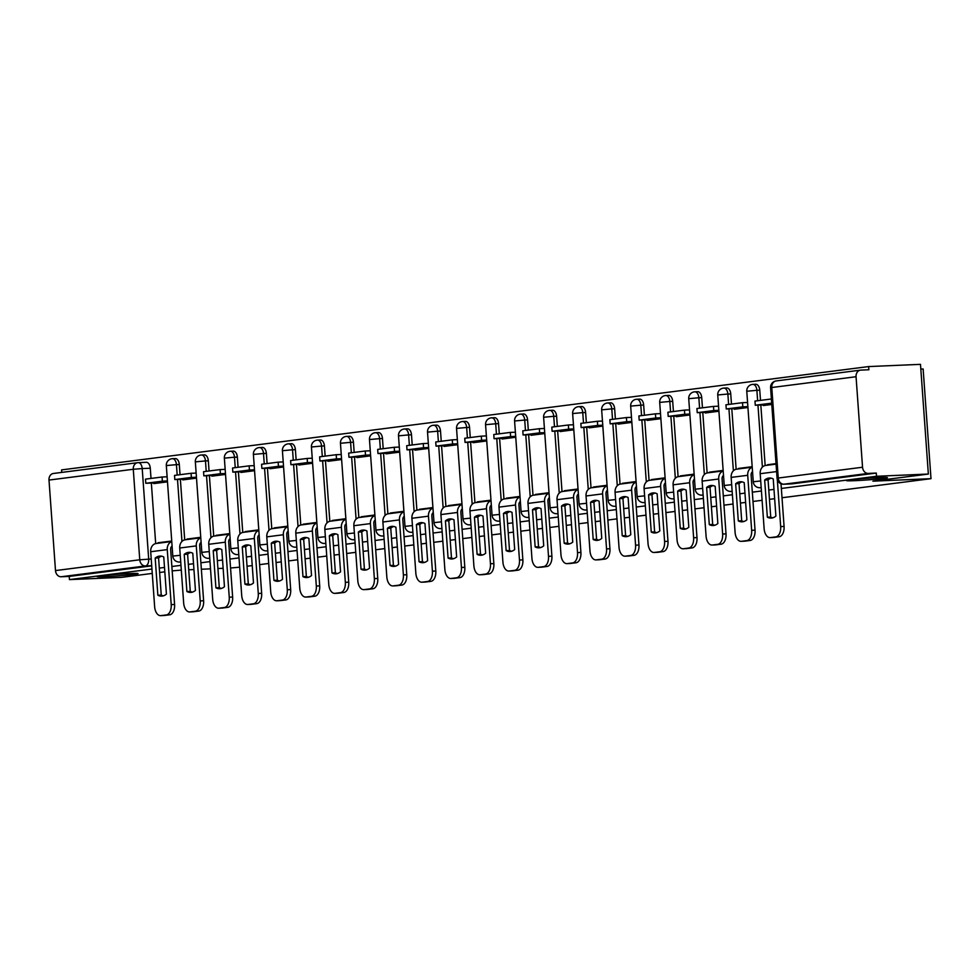 <?xml version="1.0" encoding="UTF-8"?>
<svg xmlns="http://www.w3.org/2000/svg" width="980" height="980" viewBox="0 0 980 980"><rect width="100%" height="100%" fill="white"/><g stroke="black" fill="none" stroke-linecap="round" stroke-linejoin="round"><path stroke-width="1.47" d="M855.05 480.666A20.543 0.821 -4.1 0 1 846.475 480.604A20.543 0.821 -4.1 0 1 857.549 479.073A20.543 0.821 -4.1 0 1 878.864 477.615A20.543 0.821 -4.1 0 1 887.439 477.677A20.543 0.821 -4.1 0 1 876.353 479.196A20.543 0.821 -4.1 0 1 855.05 480.666M105.669 576.62A20.543 0.821 -4.1 0 1 97.081 576.559A20.543 0.821 -4.1 0 1 108.168 575.027A20.543 0.821 -4.1 0 1 129.483 573.57A20.543 0.821 -4.1 0 1 138.058 573.619A20.543 0.821 -4.1 0 1 126.971 575.15A20.543 0.821 -4.1 0 1 105.669 576.62M781.342 488.457L876.512 476.268L928.354 474.051L920.49 364.352L868.648 366.569L61.593 469.898L61.777 472.409M920.833 369.068L923.136 368.97L931 478.669L782.016 497.742M152.255 573.423L121.3 577.392L69.458 579.609L151.949 569.049M159.311 568.106L164.505 567.445M171.868 566.501L180.969 565.338M188.332 564.394L193.525 563.721M200.888 562.777L209.989 561.614M217.352 560.67L222.546 560.009M229.908 559.066L239.01 557.902M246.384 556.959L251.566 556.297M258.94 555.354L268.03 554.178M275.404 553.235L280.599 552.573M287.961 551.63L297.062 550.466M304.425 549.523L309.619 548.861M316.981 547.918L326.083 546.754M333.445 545.811L338.639 545.137M346.001 544.194L355.103 543.03M362.465 542.087L367.659 541.426M375.022 540.482L384.123 539.318M391.498 538.375L396.68 537.714M404.054 536.771L413.144 535.607M420.518 534.663L425.712 533.99M433.074 533.047L442.176 531.883M449.538 530.94L454.732 530.278M462.095 529.335L471.196 528.171M478.559 527.228L483.752 526.566M491.115 525.623L500.216 524.459M507.579 523.516L512.773 522.842M520.147 521.899L529.237 520.735M536.611 519.792L541.793 519.13M549.168 518.187L558.269 517.024M565.632 516.08L570.826 515.419M578.188 514.476L587.29 513.299M594.652 512.356L599.846 511.695M607.208 510.752L616.31 509.588M623.672 508.645L628.866 507.983M636.228 507.04L645.33 505.876M652.692 504.933L657.886 504.259M665.261 503.328L674.35 502.152M681.725 501.209L686.907 500.547M694.281 499.604L703.383 498.44M710.745 497.497L715.939 496.836M723.301 495.892L732.403 494.729M739.765 493.785L744.959 493.112M752.322 492.168L761.423 491.005M768.786 490.061L773.98 489.4M181.312 570.103L172.186 570.875M164.811 571.818L159.63 572.479M188.724 569.784L193.942 569.564M201.353 569.245L210.504 568.853M217.915 568.535L223.146 568.314M230.557 567.996L239.684 567.187M774.641 498.685L769.459 499.359M762.085 500.302L752.995 501.466M745.621 502.409L740.427 503.071M733.064 504.014L723.963 505.178M716.601 506.121L711.407 506.783M704.044 507.726L694.942 508.902M687.58 509.845L682.386 510.507M675.024 511.45L665.922 512.614M658.56 513.557L653.366 514.218M645.992 515.162L636.902 516.325M629.528 517.269L624.346 517.93M616.971 518.873L607.87 520.049M600.507 520.993L595.313 521.654M587.951 522.597L578.849 523.761M571.487 524.704L566.293 525.366M558.931 526.309L549.829 527.473M542.467 528.416L537.273 529.09M529.911 530.033L520.809 531.197M513.447 532.14L508.252 532.802M500.878 533.745L491.788 534.909M484.414 535.852L479.232 536.513M471.858 537.457L462.756 538.62M455.394 539.563L450.2 540.237M442.838 541.181L433.736 542.344M426.374 543.288L421.18 543.949M413.817 544.892L404.716 546.056M397.353 546.999L392.159 547.661M384.797 548.604L375.695 549.768M368.333 550.711L363.139 551.385M355.765 552.328L346.675 553.492M339.301 554.435L334.119 555.096M326.744 556.04L317.643 557.204M310.28 558.147L305.086 558.808M297.724 559.752L288.622 560.928M281.26 561.871L276.066 562.532M268.704 563.476L259.602 564.639M252.24 565.582L247.046 566.244M928.354 474.051L872.911 481.156L931 478.669M868.648 366.569L868.88 369.766L860.808 370.109A6.419 5.206 82.7 0 0 860.452 370.146A6.419 5.206 82.7 0 0 856.055 376.724L862.547 467.24A6.419 5.206 82.7 0 0 868.207 473.413L783.939 484.206A6.419 3.749 87.6 0 1 783.755 484.23A6.419 3.749 87.6 0 1 783.179 484.169M876.512 476.268L876.292 473.071L868.207 473.413M138.401 462.646L146.106 462.315A6.419 3.749 87.6 0 1 146.29 462.291A6.419 3.749 87.6 0 1 150.283 468.232L151.018 478.424M151.349 483.054L155.685 543.594M69.458 579.609L69.237 576.412L61.152 576.755A6.419 5.206 -97.3 0 1 55.492 570.581L49 480.065A6.419 5.206 -97.3 0 1 53.398 473.475A6.419 5.206 -97.3 0 1 53.753 473.45M182.807 479.232L182.844 479.882L196.502 478.13M200.753 537.297L187.094 539.049L192.876 538.804M211.827 475.508L211.876 476.158L225.535 474.418M229.773 533.586L216.114 535.337L221.897 535.08M240.847 471.797L240.896 472.446L254.555 470.694M258.793 529.862L245.135 531.613L250.917 531.368M269.868 468.085L269.917 468.734L283.575 466.982M287.814 526.15L274.155 527.902L279.937 527.657M298.888 464.361L298.937 465.01L312.596 463.258M316.834 522.438L303.175 524.19L308.957 523.933M327.92 460.649L327.957 461.298L341.616 459.547M345.866 518.714L332.208 520.466L337.99 520.221M356.941 456.937L356.99 457.587L370.648 455.835M374.887 515.002L361.228 516.754L367.01 516.509M385.961 453.213L386.01 453.863L399.668 452.111M403.907 511.291L390.248 513.03L396.03 512.785M414.981 449.502L415.03 450.151L428.689 448.399M432.927 507.567L419.269 509.318L425.051 509.073M444.001 445.79L444.05 446.427L457.709 444.687M461.948 503.855L448.289 505.607L454.071 505.362M473.034 442.066L473.071 442.715L486.729 440.963M490.98 500.143L477.321 501.883L483.103 501.638M502.054 438.354L502.103 439.003L515.762 437.252M520 496.419L506.341 498.171L512.124 497.926M531.074 434.642L531.123 435.279L544.782 433.54M549.021 492.707L535.362 494.459L541.144 494.202M560.095 430.918L560.144 431.568L573.802 429.816M578.041 488.983L564.382 490.735L570.164 490.49M589.115 427.207L589.164 427.856L602.823 426.104M607.061 485.272L593.402 487.023L599.184 486.778M618.147 423.483L618.184 424.132L631.843 422.392M636.094 481.56L622.435 483.312L628.217 483.054M647.168 419.771L647.217 420.42L660.875 418.668M665.114 477.836L651.455 479.588L657.237 479.343M676.188 416.059L676.237 416.708L689.895 414.957M694.134 474.124L680.475 475.876L686.257 475.631M705.208 412.335L705.257 412.984L718.916 411.233M723.154 470.412L709.495 472.152L715.278 471.907M734.228 408.623L734.277 409.273L747.936 407.521M752.175 466.688L738.516 468.44L744.31 468.195M763.261 404.912L763.298 405.549L771.787 404.471M776.025 463.638L767.548 464.728L773.33 464.483M759.757 390.187L756.891 390.31A6.419 3.749 87.6 0 0 752.897 384.38L755.764 384.258A6.419 3.749 -92.4 0 1 759.757 390.187L760.492 400.379M760.823 405.01L765.16 465.549M730.737 393.911L727.87 394.034A6.419 3.749 87.6 0 0 723.877 388.092L726.744 387.97A6.419 3.749 -92.4 0 1 730.737 393.911L731.472 404.103M731.803 408.721L736.139 469.261M701.717 397.623L698.85 397.745A6.419 3.749 87.6 0 0 694.857 391.816L697.723 391.694A6.419 3.749 -92.4 0 1 701.717 397.623L702.452 407.815M702.783 412.445L707.119 472.985M672.697 401.335L669.83 401.457A6.419 3.749 87.6 0 0 665.837 395.528L668.703 395.406A6.419 3.749 -92.4 0 1 672.697 401.335L673.419 411.539M673.75 416.157L678.099 476.697M643.664 405.059L640.81 405.181A6.419 3.749 87.6 0 0 636.804 399.24L639.67 399.117A6.419 3.749 -92.4 0 1 643.664 405.059L644.399 415.251M644.73 419.881L649.066 480.408M614.644 408.77L611.777 408.893A6.419 3.749 87.6 0 0 607.784 402.964L610.65 402.841A6.419 3.749 -92.4 0 1 614.644 408.77L615.379 418.962M615.71 423.593L620.046 484.132M585.624 412.494L582.757 412.617A6.419 3.749 87.6 0 0 578.764 406.676L581.63 406.553A6.419 3.749 -92.4 0 1 585.624 412.494L586.359 422.686M586.689 427.305L591.026 487.844M556.603 416.206L553.737 416.329A6.419 3.749 87.6 0 0 549.743 410.387L552.61 410.265A6.419 3.749 -92.4 0 1 556.603 416.206L557.338 426.398M557.669 431.029L562.005 491.568M527.583 419.918L524.716 420.04A6.419 3.749 87.6 0 0 520.723 414.111L523.59 413.989A6.419 3.749 -92.4 0 1 527.583 419.918L528.306 430.11M528.637 434.74L532.985 495.28M498.551 423.642L495.696 423.764A6.419 3.749 87.6 0 0 491.691 417.823L494.557 417.701A6.419 3.749 -92.4 0 1 498.551 423.642L499.286 433.834M499.616 438.452L503.953 498.992M469.53 427.354L466.664 427.476A6.419 3.749 87.6 0 0 462.67 421.535L465.537 421.412A6.419 3.749 -92.4 0 1 469.53 427.354L470.265 437.546M470.596 442.176L474.933 502.716M440.51 431.065L437.644 431.188A6.419 3.749 87.6 0 0 433.65 425.259L436.517 425.136A6.419 3.749 -92.4 0 1 440.51 431.065L441.245 441.257M441.576 445.888L445.912 506.427M411.49 434.789L408.623 434.912A6.419 3.749 87.6 0 0 404.63 428.971L407.496 428.848A6.419 3.749 -92.4 0 1 411.49 434.789L412.213 444.981M412.555 449.6L416.892 510.139M382.47 438.501L379.603 438.624A6.419 3.749 87.6 0 0 375.61 432.695L378.476 432.572A6.419 3.749 -92.4 0 1 382.47 438.501L383.192 448.693M383.523 453.324L387.872 513.863M353.437 442.213L350.583 442.335A6.419 3.749 87.6 0 0 346.577 436.406L349.444 436.284A6.419 3.749 -92.4 0 1 353.437 442.213L354.172 452.405M354.503 457.035L358.839 517.575M324.417 445.937L321.55 446.059A6.419 3.749 87.6 0 0 317.557 440.118L320.423 439.996A6.419 3.749 -92.4 0 1 324.417 445.937L325.152 456.129M325.483 460.759L329.819 521.287M295.397 449.649L292.53 449.771A6.419 3.749 87.6 0 0 288.536 443.842L291.403 443.72A6.419 3.749 -92.4 0 1 295.397 449.649L296.132 459.841M296.462 464.471L300.799 525.01M266.376 453.373L263.51 453.495A6.419 3.749 87.6 0 0 259.516 447.554L262.383 447.431A6.419 3.749 -92.4 0 1 266.376 453.373L267.099 463.565M267.442 468.183L271.779 528.722M237.356 457.084L234.489 457.207A6.419 3.749 87.6 0 0 230.496 451.266L233.363 451.143A6.419 3.749 -92.4 0 1 237.356 457.084L238.079 467.276M238.41 471.907L242.758 532.434M208.324 460.796L205.469 460.918A6.419 3.749 87.6 0 0 201.464 454.99L204.33 454.867A6.419 3.749 -92.4 0 1 208.324 460.796L209.059 470.988M209.389 475.619L213.726 536.158M179.303 464.52L176.437 464.643A6.419 3.749 87.6 0 0 172.443 458.701L175.31 458.579A6.419 3.749 -92.4 0 1 179.303 464.52L180.038 474.712M180.369 479.33L184.706 539.87M153.774 482.944L153.823 483.593L167.482 481.841M171.721 541.021L158.062 542.761L163.844 542.516M876.292 473.071L792.012 483.863A6.419 3.749 87.6 0 1 791.828 483.875A6.419 3.749 87.6 0 1 791.644 483.875M69.237 576.412L151.716 565.852M161.651 556.199A19.894 11.601 -92.4 0 0 158.576 557.926L155.195 558.073L157.854 595.227A19.894 11.601 87.6 0 0 161.663 596.134A19.894 11.601 87.6 0 0 166.416 594.125L163.758 556.983A19.894 11.601 -92.4 0 0 159.948 556.064A19.894 11.601 -92.4 0 0 159.373 556.113A19.894 11.601 -92.4 0 0 155.195 558.073M162.055 477.015L145.493 479.134L145.799 483.287L162.349 481.168L162.055 477.015L167.127 476.795M167.421 480.947L162.349 481.168M161.443 482.613L145.799 483.287M172.088 545.995A3.847 3.124 82.7 0 0 170.643 549.474L174.587 604.476A9.629 5.611 87.6 0 1 169.699 614.791L166.306 614.938A9.629 5.611 -92.4 0 0 171.206 604.623L167.262 549.609A8.024 6.505 -97.3 0 1 171.77 541.597M166.306 614.938L160.916 615.624A9.629 5.611 -92.4 0 1 160.634 615.648A9.629 5.611 -92.4 0 1 154.644 606.743L150.7 551.728A8.024 6.505 -97.3 0 1 156.2 543.496A8.024 6.505 -97.3 0 1 156.641 543.459M169.699 614.791L164.297 615.477A9.629 5.611 87.6 0 1 164.028 615.501A9.629 5.611 87.6 0 1 163.746 615.501M158.576 557.926L161.247 595.081L157.854 595.227M163.354 595.852A19.894 11.601 87.6 0 1 161.247 595.081M190.671 552.487A19.894 11.601 -92.4 0 0 187.609 554.215L184.216 554.362L186.886 591.504A19.894 11.601 87.6 0 0 190.684 592.422A19.894 11.601 87.6 0 0 195.436 590.413L192.778 553.259A19.894 11.601 -92.4 0 0 188.969 552.34A19.894 11.601 -92.4 0 0 188.393 552.389A19.894 11.601 -92.4 0 0 184.216 554.362M191.076 473.291L174.526 475.41L174.82 479.575L191.382 477.456L191.076 473.291L196.147 473.083M196.441 477.236L191.382 477.456M190.463 478.902L174.82 479.575M201.108 542.283A3.847 3.124 82.7 0 0 199.675 545.75L203.62 600.765A9.629 5.611 87.6 0 1 198.72 611.079L195.339 611.214A9.629 5.611 -92.4 0 0 200.226 600.912L196.282 545.897A8.024 6.505 -97.3 0 1 200.79 537.885M195.339 611.214L189.936 611.912A9.629 5.611 -92.4 0 1 189.667 611.937A9.629 5.611 -92.4 0 1 183.664 603.031L179.732 548.016A8.024 6.505 -97.3 0 1 185.22 539.784A8.024 6.505 -97.3 0 1 185.661 539.747M198.72 611.079L193.329 611.765A9.629 5.611 87.6 0 1 193.048 611.79A9.629 5.611 87.6 0 1 192.766 611.79M187.609 554.215L190.267 591.369L186.886 591.504M192.374 592.141A19.894 11.601 87.6 0 1 190.267 591.369M219.692 548.776A19.894 11.601 -92.4 0 0 216.629 550.49L213.236 550.638L215.906 587.792A19.894 11.601 87.6 0 0 219.716 588.711A19.894 11.601 87.6 0 0 224.457 586.702L221.799 549.547A19.894 11.601 -92.4 0 0 217.989 548.629A19.894 11.601 -92.4 0 0 217.413 548.678A19.894 11.601 -92.4 0 0 213.236 550.638M220.108 469.579L203.546 471.699L203.84 475.851L220.402 473.732L220.108 469.579L225.167 469.359M225.461 473.524L220.402 473.732M219.483 475.19L203.84 475.851M230.129 538.559A3.847 3.124 82.7 0 0 228.695 542.038L232.64 597.053A9.629 5.611 87.6 0 1 227.74 607.355L224.359 607.502A9.629 5.611 -92.4 0 0 229.246 597.2L225.302 542.185A8.024 6.505 -97.3 0 1 229.81 534.173M224.359 607.502L218.957 608.2A9.629 5.611 -92.4 0 1 218.687 608.213A9.629 5.611 -92.4 0 1 212.697 599.319L208.752 544.304A8.024 6.505 -97.3 0 1 214.24 536.06A8.024 6.505 -97.3 0 1 214.694 536.023M227.74 607.355L222.35 608.053A9.629 5.611 87.6 0 1 222.068 608.078A9.629 5.611 87.6 0 1 221.799 608.078M216.629 550.49L219.287 587.645L215.906 587.792M221.394 588.417A19.894 11.601 87.6 0 1 219.287 587.645M248.712 545.052A19.894 11.601 -92.4 0 0 245.649 546.779L242.268 546.926L244.927 584.08A19.894 11.601 87.6 0 0 248.736 584.987A19.894 11.601 87.6 0 0 253.489 582.977L250.819 545.823A19.894 11.601 -92.4 0 0 247.009 544.917A19.894 11.601 -92.4 0 0 246.446 544.966A19.894 11.601 -92.4 0 0 242.268 546.926M249.128 465.855L232.566 467.987L232.86 472.14L249.422 470.02L249.128 465.855L254.188 465.647M254.494 469.8L249.422 470.02M248.516 471.466L232.86 472.14M259.149 534.847A3.847 3.124 82.7 0 0 257.716 538.314L261.66 593.329A9.629 5.611 87.6 0 1 256.76 603.643L253.379 603.79A9.629 5.611 -92.4 0 0 258.279 593.476L254.335 538.461A8.024 6.505 -97.3 0 1 258.83 530.45M253.379 603.79L247.989 604.476A9.629 5.611 -92.4 0 1 247.707 604.501A9.629 5.611 -92.4 0 1 241.717 595.595L237.773 540.58A8.024 6.505 -97.3 0 1 243.261 532.348A8.024 6.505 -97.3 0 1 243.714 532.312M256.76 603.643L251.37 604.329A9.629 5.611 87.6 0 1 251.088 604.354A9.629 5.611 87.6 0 1 250.819 604.354M245.649 546.779L248.308 583.933L244.927 584.08M250.415 584.705A19.894 11.601 87.6 0 1 248.308 583.933M277.732 541.34A19.894 11.601 -92.4 0 0 274.67 543.067L271.289 543.214L273.947 580.356A19.894 11.601 87.6 0 0 277.757 581.275A19.894 11.601 87.6 0 0 282.51 579.266L279.839 542.112A19.894 11.601 -92.4 0 0 276.029 541.193A19.894 11.601 -92.4 0 0 275.466 541.242A19.894 11.601 -92.4 0 0 271.289 543.214M278.149 462.144L261.587 464.263L261.893 468.428L278.443 466.309L278.149 462.144L283.208 461.923M283.514 466.088L278.443 466.309M277.536 467.754L261.893 468.428M288.169 531.135A3.847 3.124 82.7 0 0 286.736 534.602L290.68 589.617A9.629 5.611 87.6 0 1 285.793 599.932L282.399 600.066A9.629 5.611 -92.4 0 0 287.299 589.764L283.355 534.749A8.024 6.505 -97.3 0 1 287.863 526.738M282.399 600.066L277.009 600.765A9.629 5.611 -92.4 0 1 276.728 600.789A9.629 5.611 -92.4 0 1 270.737 591.883L266.793 536.869A8.024 6.505 -97.3 0 1 272.293 528.637A8.024 6.505 -97.3 0 1 272.734 528.6M285.793 599.932L280.39 600.618A9.629 5.611 87.6 0 1 280.121 600.642A9.629 5.611 87.6 0 1 279.839 600.642M274.67 543.067L277.34 580.209L273.947 580.356M279.447 580.993A19.894 11.601 87.6 0 1 277.34 580.209M306.764 537.628A19.894 11.601 -92.4 0 0 303.69 539.343L300.309 539.49L302.967 576.644A19.894 11.601 87.6 0 0 306.777 577.563A19.894 11.601 87.6 0 0 311.53 575.542L308.872 538.4A19.894 11.601 -92.4 0 0 305.062 537.481A19.894 11.601 -92.4 0 0 304.486 537.53A19.894 11.601 -92.4 0 0 300.309 539.49M307.169 458.432L290.619 460.551L290.913 464.704L307.475 462.585L307.169 458.432L312.24 458.211M312.534 462.364L307.475 462.585M306.556 464.042L290.913 464.704M317.202 527.412A3.847 3.124 82.7 0 0 315.756 530.891L319.701 585.905A9.629 5.611 87.6 0 1 314.813 596.207L311.42 596.355A9.629 5.611 -92.4 0 0 316.32 586.04L312.375 531.038A8.024 6.505 -97.3 0 1 316.883 523.026M311.42 596.355L306.03 597.041A9.629 5.611 -92.4 0 1 305.748 597.065A9.629 5.611 -92.4 0 1 299.757 588.172L295.813 533.157A8.024 6.505 -97.3 0 1 301.313 524.913A8.024 6.505 -97.3 0 1 301.754 524.876M314.813 596.207L309.411 596.906A9.629 5.611 87.6 0 1 309.141 596.93A9.629 5.611 87.6 0 1 308.859 596.93M303.69 539.343L306.36 576.497L302.967 576.644M308.467 577.269A19.894 11.601 87.6 0 1 306.36 576.497M335.785 533.904A19.894 11.601 -92.4 0 0 332.722 535.631L329.329 535.778L332 572.933A19.894 11.601 87.6 0 0 335.797 573.839A19.894 11.601 87.6 0 0 340.55 571.83L337.892 534.676A19.894 11.601 -92.4 0 0 334.082 533.769A19.894 11.601 -92.4 0 0 333.506 533.818A19.894 11.601 -92.4 0 0 329.329 535.778M336.189 454.708L319.639 456.827L319.933 460.992L336.495 458.873L336.189 454.708L341.26 454.5M341.555 458.652L336.495 458.873M335.577 460.318L319.933 460.992M346.222 523.7A3.847 3.124 82.7 0 0 344.788 527.167L348.733 582.181A9.629 5.611 87.6 0 1 343.833 592.496L340.452 592.643A9.629 5.611 -92.4 0 0 345.34 582.328L341.395 527.313A8.024 6.505 -97.3 0 1 345.903 519.302M340.452 592.643L335.05 593.329A9.629 5.611 -92.4 0 1 334.78 593.353A9.629 5.611 -92.4 0 1 328.778 584.448L324.846 529.433A8.024 6.505 -97.3 0 1 330.334 521.201A8.024 6.505 -97.3 0 1 330.774 521.164M343.833 592.496L338.443 593.182A9.629 5.611 87.6 0 1 338.161 593.206A9.629 5.611 87.6 0 1 337.88 593.206M332.722 535.631L335.38 572.786L332 572.933M337.488 573.557A19.894 11.601 87.6 0 1 335.38 572.786M364.805 530.192A19.894 11.601 -92.4 0 0 361.743 531.92L358.349 532.067L361.02 569.209A19.894 11.601 87.6 0 0 364.829 570.127A19.894 11.601 87.6 0 0 369.57 568.118L366.912 530.964A19.894 11.601 -92.4 0 0 363.102 530.045A19.894 11.601 -92.4 0 0 362.526 530.094A19.894 11.601 -92.4 0 0 358.349 532.067M365.221 450.996L348.66 453.115L348.954 457.28L365.516 455.149L365.221 450.996L370.281 450.776M370.575 454.941L365.516 455.149M364.597 456.607L348.954 457.28M375.242 519.976A3.847 3.124 82.7 0 0 373.809 523.455L377.753 578.47A9.629 5.611 87.6 0 1 372.853 588.784L369.472 588.919A9.629 5.611 -92.4 0 0 374.36 578.616L370.416 523.602A8.024 6.505 -97.3 0 1 374.924 515.59M369.472 588.919L364.07 589.617A9.629 5.611 -92.4 0 1 363.801 589.642A9.629 5.611 -92.4 0 1 357.81 580.736L353.866 525.721A8.024 6.505 -97.3 0 1 359.354 517.489A8.024 6.505 -97.3 0 1 359.807 517.44M372.853 588.784L367.463 589.47A9.629 5.611 87.6 0 1 367.182 589.495A9.629 5.611 87.6 0 1 366.912 589.495M361.743 531.92L364.401 569.062L361.02 569.209M366.508 569.846A19.894 11.601 87.6 0 1 364.401 569.062M393.825 526.468A19.894 11.601 -92.4 0 0 390.763 528.196L387.382 528.343L390.04 565.497A19.894 11.601 87.6 0 0 393.85 566.416A19.894 11.601 87.6 0 0 398.603 564.394L395.932 527.252A19.894 11.601 -92.4 0 0 392.123 526.334A19.894 11.601 -92.4 0 0 391.559 526.383A19.894 11.601 -92.4 0 0 387.382 528.343M394.242 447.284L377.68 449.404L377.974 453.556L394.536 451.437L394.242 447.284L399.301 447.064M399.607 451.216L394.536 451.437M393.629 452.895L377.974 453.556M404.262 516.264A3.847 3.124 82.7 0 0 402.829 519.743L406.774 574.758A9.629 5.611 87.6 0 1 401.874 585.06L398.493 585.207A9.629 5.611 -92.4 0 0 403.393 574.893L399.448 519.89A8.024 6.505 -97.3 0 1 403.944 511.866M398.493 585.207L393.103 585.893A9.629 5.611 -92.4 0 1 392.821 585.918A9.629 5.611 -92.4 0 1 386.83 577.012L382.886 522.009A8.024 6.505 -97.3 0 1 388.374 513.765A8.024 6.505 -97.3 0 1 388.827 513.728M401.874 585.06L396.484 585.758A9.629 5.611 87.6 0 1 396.202 585.771A9.629 5.611 87.6 0 1 395.932 585.771M390.763 528.196L393.421 565.35L390.04 565.497M395.528 566.121A19.894 11.601 87.6 0 1 393.421 565.35M422.846 522.757A19.894 11.601 -92.4 0 0 419.783 524.484L416.402 524.631L419.06 561.773A19.894 11.601 87.6 0 0 422.87 562.692A19.894 11.601 87.6 0 0 427.623 560.683L424.952 523.528A19.894 11.601 -92.4 0 0 421.143 522.622A19.894 11.601 -92.4 0 0 420.579 522.671A19.894 11.601 -92.4 0 0 416.402 524.631M423.262 443.56L406.7 445.68L407.006 449.845L423.556 447.725L423.262 443.56L428.321 443.352M428.627 447.505L423.556 447.725M422.649 449.171L407.006 449.845M433.283 512.552A3.847 3.124 82.7 0 0 431.849 516.019L435.794 571.034A9.629 5.611 87.6 0 1 430.906 581.348L427.513 581.495A9.629 5.611 -92.4 0 0 432.413 571.181L428.468 516.166A8.024 6.505 -97.3 0 1 432.976 508.155M427.513 581.495L422.123 582.181A9.629 5.611 -92.4 0 1 421.841 582.206A9.629 5.611 -92.4 0 1 415.851 573.3L411.906 518.285A8.024 6.505 -97.3 0 1 417.407 510.053A8.024 6.505 -97.3 0 1 417.848 510.017M430.906 581.348L425.504 582.034A9.629 5.611 87.6 0 1 425.234 582.059A9.629 5.611 87.6 0 1 424.952 582.059M419.783 524.484L422.454 561.638L419.06 561.773M424.56 562.41A19.894 11.601 87.6 0 1 422.454 561.638M451.878 519.045A19.894 11.601 -92.4 0 0 448.803 520.772L445.422 520.907L448.08 558.061A19.894 11.601 87.6 0 0 451.89 558.98A19.894 11.601 87.6 0 0 456.643 556.971L453.985 519.817A19.894 11.601 -92.4 0 0 450.175 518.898A19.894 11.601 -92.4 0 0 449.6 518.947A19.894 11.601 -92.4 0 0 445.422 520.907M452.282 439.849L435.733 441.968L436.027 446.121L452.589 444.001L452.282 439.849L457.354 439.628M457.648 443.793L452.589 444.001M451.67 445.459L436.027 446.121M462.315 508.828A3.847 3.124 82.7 0 0 460.87 512.307L464.814 567.322A9.629 5.611 87.6 0 1 459.926 577.624L456.533 577.771A9.629 5.611 -92.4 0 0 461.433 567.469L457.488 512.454A8.024 6.505 -97.3 0 1 461.997 504.443M456.533 577.771L451.143 578.47A9.629 5.611 -92.4 0 1 450.861 578.494A9.629 5.611 -92.4 0 1 444.871 569.588L440.927 514.574A8.024 6.505 -97.3 0 1 446.427 506.341A8.024 6.505 -97.3 0 1 446.868 506.293M459.926 577.624L454.524 578.323A9.629 5.611 87.6 0 1 454.255 578.347A9.629 5.611 87.6 0 1 453.973 578.347M448.803 520.772L451.474 557.914L448.08 558.061M453.581 558.698A19.894 11.601 87.6 0 1 451.474 557.914M480.898 515.321A19.894 11.601 -92.4 0 0 477.836 517.048L474.443 517.195L477.113 554.349A19.894 11.601 87.6 0 0 480.923 555.268A19.894 11.601 87.6 0 0 485.663 553.247L483.005 516.105A19.894 11.601 -92.4 0 0 479.196 515.186A19.894 11.601 -92.4 0 0 478.62 515.235A19.894 11.601 -92.4 0 0 474.443 517.195M481.303 436.137L464.753 438.256L465.047 442.409L481.609 440.29L481.303 436.137L486.374 435.916M486.668 440.069L481.609 440.29M480.69 441.735L465.047 442.409M491.335 505.117A3.847 3.124 82.7 0 0 489.902 508.596L493.846 563.598A9.629 5.611 87.6 0 1 488.947 573.913L485.566 574.06A9.629 5.611 -92.4 0 0 490.453 563.745L486.509 508.73A8.024 6.505 -97.3 0 1 491.017 500.719M485.566 574.06L480.163 574.746A9.629 5.611 -92.4 0 1 479.894 574.77A9.629 5.611 -92.4 0 1 473.891 565.864L469.959 510.862A8.024 6.505 -97.3 0 1 475.447 502.618A8.024 6.505 -97.3 0 1 475.888 502.581M488.947 573.913L483.557 574.599A9.629 5.611 87.6 0 1 483.275 574.623A9.629 5.611 87.6 0 1 482.993 574.623M477.836 517.048L480.494 554.202L477.113 554.349M482.601 554.974A19.894 11.601 87.6 0 1 480.494 554.202M509.919 511.609A19.894 11.601 -92.4 0 0 506.856 513.336L503.463 513.483L506.133 550.625A19.894 11.601 87.6 0 0 509.943 551.544A19.894 11.601 87.6 0 0 514.684 549.535L512.026 512.381A19.894 11.601 -92.4 0 0 508.216 511.462A19.894 11.601 -92.4 0 0 507.64 511.511A19.894 11.601 -92.4 0 0 503.463 513.483M510.335 432.413L493.773 434.532L494.067 438.697L510.629 436.578L510.335 432.413L515.394 432.204M515.688 436.357L510.629 436.578M509.71 438.023L494.067 438.697M520.356 501.405A3.847 3.124 82.7 0 0 518.922 504.872L522.867 559.886A9.629 5.611 87.6 0 1 517.967 570.201L514.586 570.348A9.629 5.611 -92.4 0 0 519.474 560.033L515.529 505.019A8.024 6.505 -97.3 0 1 520.037 497.007M514.586 570.348L509.184 571.034A9.629 5.611 -92.4 0 1 508.914 571.058A9.629 5.611 -92.4 0 1 502.924 562.153L498.979 507.138A8.024 6.505 -97.3 0 1 504.467 498.906A8.024 6.505 -97.3 0 1 504.921 498.869M517.967 570.201L512.577 570.887A9.629 5.611 87.6 0 1 512.295 570.911A9.629 5.611 87.6 0 1 512.026 570.911M506.856 513.336L509.514 550.49L506.133 550.625M511.621 551.262A19.894 11.601 87.6 0 1 509.514 550.49M538.939 507.897A19.894 11.601 -92.4 0 0 535.876 509.625L532.495 509.759L535.154 546.913A19.894 11.601 87.6 0 0 538.963 547.832A19.894 11.601 87.6 0 0 543.716 545.823L541.046 508.669A19.894 11.601 -92.4 0 0 537.236 507.75A19.894 11.601 -92.4 0 0 536.673 507.799A19.894 11.601 -92.4 0 0 532.495 509.759M539.355 428.701L522.793 430.82L523.087 434.973L539.649 432.854L539.355 428.701L544.415 428.481M544.721 432.646L539.649 432.854M538.743 434.312L523.087 434.973M549.376 497.681A3.847 3.124 82.7 0 0 547.943 501.16L551.887 556.174A9.629 5.611 87.6 0 1 546.999 566.477L543.606 566.624A9.629 5.611 -92.4 0 0 548.506 556.322L544.562 501.307A8.024 6.505 -97.3 0 1 549.057 493.295M543.606 566.624L538.216 567.322A9.629 5.611 -92.4 0 1 537.934 567.334A9.629 5.611 -92.4 0 1 531.944 558.441L528 503.426A8.024 6.505 -97.3 0 1 533.488 495.182A8.024 6.505 -97.3 0 1 533.941 495.145M546.999 566.477L541.597 567.175A9.629 5.611 87.6 0 1 541.327 567.2A9.629 5.611 87.6 0 1 541.046 567.2M535.876 509.625L538.535 546.767L535.154 546.913M540.642 547.538A19.894 11.601 87.6 0 1 538.535 546.767M567.959 504.173A19.894 11.601 -92.4 0 0 564.897 505.901L561.516 506.048L564.174 543.202A19.894 11.601 87.6 0 0 567.984 544.108A19.894 11.601 87.6 0 0 572.737 542.099L570.066 504.957A19.894 11.601 -92.4 0 0 566.256 504.038A19.894 11.601 -92.4 0 0 565.693 504.088A19.894 11.601 -92.4 0 0 561.516 506.048M568.376 424.989L551.813 427.109L552.12 431.261L568.67 429.142L568.376 424.989L573.435 424.769M573.741 428.922L568.67 429.142M567.763 430.588L552.12 431.261M578.396 493.969A3.847 3.124 82.7 0 0 576.963 497.448L580.907 552.451A9.629 5.611 87.6 0 1 576.02 562.765L572.626 562.912A9.629 5.611 -92.4 0 0 577.526 552.598L573.582 497.583A8.024 6.505 -97.3 0 1 578.09 489.571M572.626 562.912L567.236 563.598A9.629 5.611 -92.4 0 1 566.955 563.623A9.629 5.611 -92.4 0 1 560.964 554.717L557.02 499.702A8.024 6.505 -97.3 0 1 562.52 491.47A8.024 6.505 -97.3 0 1 562.961 491.433M576.02 562.765L570.617 563.451A9.629 5.611 87.6 0 1 570.348 563.476A9.629 5.611 87.6 0 1 570.066 563.476M564.897 505.901L567.567 543.055L564.174 543.202M569.674 543.827A19.894 11.601 87.6 0 1 567.567 543.055M596.991 500.462A19.894 11.601 -92.4 0 0 593.917 502.189L590.536 502.336L593.194 539.478A19.894 11.601 87.6 0 0 597.004 540.397A19.894 11.601 87.6 0 0 601.757 538.388L599.099 501.233A19.894 11.601 -92.4 0 0 595.289 500.315A19.894 11.601 -92.4 0 0 594.713 500.363A19.894 11.601 -92.4 0 0 590.536 502.336M597.396 421.265L580.846 423.385L581.14 427.55L597.702 425.43L597.396 421.265L602.467 421.045M602.761 425.21L597.702 425.43M596.783 426.876L581.14 427.55M607.429 490.257A3.847 3.124 82.7 0 0 605.983 493.724L609.928 548.739A9.629 5.611 87.6 0 1 605.04 559.053L601.647 559.188A9.629 5.611 -92.4 0 0 606.547 548.886L602.602 493.871A8.024 6.505 -97.3 0 1 607.11 485.86M601.647 559.188L596.257 559.886A9.629 5.611 -92.4 0 1 595.975 559.911A9.629 5.611 -92.4 0 1 589.985 551.005L586.04 495.99A8.024 6.505 -97.3 0 1 591.54 487.758A8.024 6.505 -97.3 0 1 591.981 487.721M605.04 559.053L599.638 559.739A9.629 5.611 87.6 0 1 599.368 559.764A9.629 5.611 87.6 0 1 599.086 559.764M593.917 502.189L596.587 539.331L593.194 539.478M598.694 540.115A19.894 11.601 87.6 0 1 596.587 539.331M626.012 496.75A19.894 11.601 -92.4 0 0 622.949 498.465L619.556 498.612L622.226 535.766A19.894 11.601 87.6 0 0 626.036 536.685A19.894 11.601 87.6 0 0 630.777 534.663L628.119 497.522A19.894 11.601 -92.4 0 0 624.309 496.603A19.894 11.601 -92.4 0 0 623.733 496.652A19.894 11.601 -92.4 0 0 619.556 498.612M626.416 417.554L609.866 419.673L610.16 423.826L626.722 421.706L626.416 417.554L631.488 417.333M631.782 421.498L626.722 421.706M625.804 423.164L610.16 423.826M636.449 486.533A3.847 3.124 82.7 0 0 635.016 490.012L638.96 545.027A9.629 5.611 87.6 0 1 634.06 555.329L630.679 555.476A9.629 5.611 -92.4 0 0 635.567 545.162L631.622 490.159A8.024 6.505 -97.3 0 1 636.13 482.148M630.679 555.476L625.277 556.162A9.629 5.611 -92.4 0 1 625.007 556.187A9.629 5.611 -92.4 0 1 619.017 547.293L615.073 492.279A8.024 6.505 -97.3 0 1 620.561 484.034A8.024 6.505 -97.3 0 1 621.002 483.998M634.06 555.329L628.67 556.028A9.629 5.611 87.6 0 1 628.388 556.052A9.629 5.611 87.6 0 1 628.107 556.052M622.949 498.465L625.608 535.619L622.226 535.766M627.715 536.391A19.894 11.601 87.6 0 1 625.608 535.619M655.032 493.026A19.894 11.601 -92.4 0 0 651.97 494.753L648.576 494.9L651.247 532.054A19.894 11.601 87.6 0 0 655.057 532.961A19.894 11.601 87.6 0 0 659.797 530.952L657.139 493.798A19.894 11.601 -92.4 0 0 653.329 492.891A19.894 11.601 -92.4 0 0 652.754 492.94A19.894 11.601 -92.4 0 0 648.576 494.9M655.448 413.829L638.886 415.961L639.181 420.114L655.742 417.995L655.448 413.829L660.508 413.621M660.802 417.774L655.742 417.995M654.824 419.44L639.181 420.114M665.469 482.822A3.847 3.124 82.7 0 0 664.036 486.288L667.98 541.303A9.629 5.611 87.6 0 1 663.08 551.618L659.699 551.765A9.629 5.611 -92.4 0 0 664.587 541.45L660.643 486.435A8.024 6.505 -97.3 0 1 665.151 478.424M659.699 551.765L654.297 552.451A9.629 5.611 -92.4 0 1 654.028 552.475A9.629 5.611 -92.4 0 1 648.037 543.569L644.093 488.555A8.024 6.505 -97.3 0 1 649.581 480.323A8.024 6.505 -97.3 0 1 650.034 480.286M663.08 551.618L657.69 552.304A9.629 5.611 87.6 0 1 657.409 552.328A9.629 5.611 87.6 0 1 657.139 552.328M651.97 494.753L654.628 531.907L651.247 532.054M656.735 532.679A19.894 11.601 87.6 0 1 654.628 531.907M684.052 489.314A19.894 11.601 -92.4 0 0 680.99 491.041L677.609 491.188L680.267 528.33A19.894 11.601 87.6 0 0 684.077 529.249A19.894 11.601 87.6 0 0 688.83 527.24L686.159 490.086A19.894 11.601 -92.4 0 0 682.35 489.167A19.894 11.601 -92.4 0 0 681.786 489.216A19.894 11.601 -92.4 0 0 677.609 491.188M684.469 410.118L667.907 412.237L668.201 416.402L684.763 414.271L684.469 410.118L689.528 409.897M689.834 414.062L684.763 414.271M683.856 415.728L668.201 416.402M694.489 479.11A3.847 3.124 82.7 0 0 693.056 482.577L697.001 537.591A9.629 5.611 87.6 0 1 692.113 547.906L688.72 548.041A9.629 5.611 -92.4 0 0 693.62 537.738L689.675 482.724A8.024 6.505 -97.3 0 1 694.183 474.712M688.72 548.041L683.33 548.739A9.629 5.611 -92.4 0 1 683.048 548.763A9.629 5.611 -92.4 0 1 677.058 539.858L673.113 484.843A8.024 6.505 -97.3 0 1 678.601 476.611A8.024 6.505 -97.3 0 1 679.054 476.574M692.113 547.906L686.711 548.592A9.629 5.611 87.6 0 1 686.441 548.616A9.629 5.611 87.6 0 1 686.159 548.616M680.99 491.041L683.648 528.183L680.267 528.33M685.755 528.967A19.894 11.601 87.6 0 1 683.648 528.183M713.073 485.59A19.894 11.601 -92.4 0 0 710.01 487.317L706.629 487.464L709.287 524.619A19.894 11.601 87.6 0 0 713.097 525.537A19.894 11.601 87.6 0 0 717.85 523.516L715.18 486.374A19.894 11.601 -92.4 0 0 711.382 485.455A19.894 11.601 -92.4 0 0 710.806 485.504A19.894 11.601 -92.4 0 0 706.629 487.464M713.489 406.406L696.927 408.525L697.233 412.678L713.783 410.559L713.489 406.406L718.548 406.185M718.855 410.338L713.783 410.559M712.877 412.017L697.233 412.678M723.51 475.386A3.847 3.124 82.7 0 0 722.076 478.865L726.021 533.88A9.629 5.611 87.6 0 1 721.133 544.182L717.74 544.329A9.629 5.611 -92.4 0 0 722.64 534.014L718.695 479.012A8.024 6.505 -97.3 0 1 723.203 470.988M717.74 544.329L712.35 545.015A9.629 5.611 -92.4 0 1 712.068 545.039A9.629 5.611 -92.4 0 1 706.078 536.134L702.133 481.131A8.024 6.505 -97.3 0 1 707.634 472.887A8.024 6.505 -97.3 0 1 708.075 472.85M721.133 544.182L715.731 544.88A9.629 5.611 87.6 0 1 715.461 544.904A9.629 5.611 87.6 0 1 715.18 544.904M710.01 487.317L712.681 524.471L709.287 524.619M714.788 525.243A19.894 11.601 87.6 0 1 712.681 524.471M742.105 481.878A19.894 11.601 -92.4 0 0 739.03 483.606L735.649 483.752L738.308 520.907A19.894 11.601 87.6 0 0 742.117 521.813A19.894 11.601 87.6 0 0 746.87 519.804L744.212 482.65A19.894 11.601 -92.4 0 0 740.402 481.744A19.894 11.601 -92.4 0 0 739.827 481.793A19.894 11.601 -92.4 0 0 735.649 483.752M742.509 402.682L725.96 404.801L726.254 408.966L742.816 406.847L742.509 402.682L747.581 402.474M747.875 406.627L742.816 406.847M741.897 408.293L726.254 408.966M752.542 471.674A3.847 3.124 82.7 0 0 751.109 475.141L755.041 530.155A9.629 5.611 87.6 0 1 750.153 540.47L746.772 540.617A9.629 5.611 -92.4 0 0 751.66 530.303L747.716 475.288A8.024 6.505 -97.3 0 1 752.223 467.276M746.772 540.617L741.37 541.303A9.629 5.611 -92.4 0 1 741.101 541.327A9.629 5.611 -92.4 0 1 735.098 532.422L731.154 477.407A8.024 6.505 -97.3 0 1 736.654 469.175A8.024 6.505 -97.3 0 1 737.095 469.138M750.153 540.47L744.763 541.156A9.629 5.611 87.6 0 1 744.482 541.181A9.629 5.611 87.6 0 1 744.2 541.181M739.03 483.606L741.701 520.76L738.308 520.907M743.808 521.532A19.894 11.601 87.6 0 1 741.701 520.76M771.125 478.166A19.894 11.601 -92.4 0 0 768.063 479.894L764.67 480.029L767.34 517.183A19.894 11.601 87.6 0 0 771.15 518.101A19.894 11.601 87.6 0 0 775.891 516.093L773.232 478.938A19.894 11.601 -92.4 0 0 769.423 478.02A19.894 11.601 -92.4 0 0 768.847 478.069A19.894 11.601 -92.4 0 0 764.67 480.029M771.395 398.983L754.98 401.09L755.274 405.242L771.689 403.148M770.917 404.581L755.274 405.242M781.011 483.74L784.073 526.444A9.629 5.611 87.6 0 1 779.173 536.746L775.793 536.893A9.629 5.611 -92.4 0 0 780.68 526.591L777.312 479.612M775.793 536.893L770.39 537.591A9.629 5.611 -92.4 0 1 770.121 537.616A9.629 5.611 -92.4 0 1 764.13 528.71L760.186 473.695A8.024 6.505 -97.3 0 1 765.674 465.463A8.024 6.505 -97.3 0 1 766.115 465.414M779.173 536.746L773.784 537.444A9.629 5.611 87.6 0 1 773.502 537.469A9.629 5.611 87.6 0 1 773.22 537.469M768.063 479.894L770.721 517.036L767.34 517.183M772.828 517.82A19.894 11.601 87.6 0 1 770.721 517.036M761.154 487.305A6.419 3.749 87.6 0 1 760.125 487.697A6.419 3.749 87.6 0 1 759.941 487.721L761.178 487.66M732.134 491.017A6.419 3.749 87.6 0 1 731.105 491.421A6.419 3.749 87.6 0 1 730.909 491.433L732.158 491.384M703.113 494.741A6.419 3.749 87.6 0 1 702.072 495.133A6.419 3.749 87.6 0 1 701.888 495.145L703.138 495.096M674.093 498.452A6.419 3.749 87.6 0 1 673.052 498.857A6.419 3.749 87.6 0 1 672.868 498.869L674.117 498.808M645.061 502.164A6.419 3.749 87.6 0 1 644.032 502.569A6.419 3.749 87.6 0 1 643.848 502.581L645.097 502.532M616.04 505.888A6.419 3.749 87.6 0 1 615.011 506.28A6.419 3.749 87.6 0 1 614.827 506.305L616.065 506.244M587.02 509.6A6.419 3.749 87.6 0 1 585.991 510.004A6.419 3.749 87.6 0 1 585.795 510.017L587.045 509.968M558 513.324A6.419 3.749 87.6 0 1 556.959 513.716A6.419 3.749 87.6 0 1 556.775 513.728L558.024 513.679M528.98 517.036A6.419 3.749 87.6 0 1 527.938 517.428A6.419 3.749 87.6 0 1 527.755 517.452L529.004 517.391M499.947 520.748A6.419 3.749 87.6 0 1 498.918 521.152A6.419 3.749 87.6 0 1 498.734 521.164L499.984 521.115M470.927 524.471A6.419 3.749 87.6 0 1 469.898 524.864A6.419 3.749 87.6 0 1 469.714 524.876L470.951 524.827M441.907 528.183A6.419 3.749 87.6 0 1 440.865 528.575A6.419 3.749 87.6 0 1 440.682 528.6L441.931 528.538M412.886 531.895A6.419 3.749 87.6 0 1 411.845 532.299A6.419 3.749 87.6 0 1 411.661 532.312L412.911 532.263M383.866 535.619A6.419 3.749 87.6 0 1 382.825 536.011A6.419 3.749 87.6 0 1 382.641 536.023L383.891 535.974M354.834 539.331A6.419 3.749 87.6 0 1 353.805 539.735A6.419 3.749 87.6 0 1 353.621 539.747L354.87 539.686M325.813 543.043A6.419 3.749 87.6 0 1 324.784 543.447A6.419 3.749 87.6 0 1 324.601 543.459L325.838 543.41M296.793 546.767A6.419 3.749 87.6 0 1 295.752 547.159A6.419 3.749 87.6 0 1 295.568 547.183L296.818 547.122M267.773 550.478A6.419 3.749 87.6 0 1 266.732 550.883A6.419 3.749 87.6 0 1 266.548 550.895L267.797 550.846M238.753 554.202A6.419 3.749 87.6 0 1 237.711 554.594A6.419 3.749 87.6 0 1 237.528 554.607L238.777 554.558M209.72 557.914A6.419 3.749 87.6 0 1 208.691 558.306A6.419 3.749 87.6 0 1 208.507 558.331L209.745 558.269M180.7 561.626A6.419 3.749 87.6 0 1 179.671 562.03A6.419 3.749 87.6 0 1 179.487 562.042L180.724 561.993M856.055 376.724L771.774 387.517L778.267 478.032L862.547 467.24M150.283 468.232L142.21 468.575L148.691 559.09A6.419 3.749 87.6 0 1 145.432 565.962L61.152 576.755M151.226 558.98L139.76 559.788L133.28 469.273L49 480.065M55.492 570.581L139.76 559.788A6.419 5.206 82.7 0 0 145.432 565.962L151.704 565.693M752.897 384.38A6.419 6.419 0 0 0 746.772 391.253L756.891 390.31L757.638 400.747M757.957 405.132L762.403 467.117M723.877 388.092A6.419 6.419 0 0 0 717.752 394.965L727.87 394.034L728.618 404.471M728.936 408.844L733.383 470.829M694.857 391.816A6.419 6.419 0 0 0 688.732 398.676L698.85 397.745L699.598 408.182M699.916 412.568L704.351 474.541M665.837 395.528A6.419 6.419 0 0 0 659.699 402.4L669.83 401.457L670.577 411.894M670.884 416.28L675.33 478.265M636.804 399.24A6.419 6.419 0 0 0 630.679 406.112L640.81 405.181L641.557 415.618M641.863 420.004L646.31 481.976M607.784 402.964A6.419 6.419 0 0 0 601.659 409.836L611.777 408.893L612.524 419.33M612.843 423.715L617.29 485.688M578.764 406.676A6.419 6.419 0 0 0 572.639 413.548L582.757 412.617L583.504 423.041M583.823 427.427L588.27 489.412M549.743 410.387A6.419 6.419 0 0 0 543.618 417.26L553.737 416.329L554.484 426.766M554.803 431.151L559.237 493.124M520.723 414.111A6.419 6.419 0 0 0 514.586 420.984L524.716 420.04L525.464 430.477M525.77 434.863L530.217 496.836M491.691 417.823A6.419 6.419 0 0 0 485.566 424.695L495.696 423.764L496.444 434.189M496.75 438.575L501.197 500.56M462.67 421.535A6.419 6.419 0 0 0 456.545 428.407L466.664 427.476L467.411 437.913M467.73 442.299L472.176 504.271M433.65 425.259A6.419 6.419 0 0 0 427.525 432.131L437.644 431.188L438.391 441.625M438.709 446.01L443.156 507.995M404.63 428.971A6.419 6.419 0 0 0 398.505 435.843L408.623 434.912L409.371 445.349M409.689 449.722L414.124 511.707M375.61 432.695A6.419 6.419 0 0 0 369.472 439.555L379.603 438.624L380.35 449.06M380.657 453.446L385.103 515.419M346.577 436.406A6.419 6.419 0 0 0 340.452 443.279L350.583 442.335L351.33 452.772M351.636 457.158L356.083 519.143M317.557 440.118A6.419 6.419 0 0 0 311.432 446.99L321.55 446.059L322.298 456.496M322.616 460.882L327.063 522.855M288.536 443.842A6.419 6.419 0 0 0 282.411 450.714L292.53 449.771L293.277 460.208M293.596 464.594L298.043 526.566M259.516 447.554A6.419 6.419 0 0 0 253.391 454.426L263.51 453.495L264.257 463.92M264.576 468.305L269.01 530.29M230.496 451.266A6.419 6.419 0 0 0 224.359 458.138L234.489 457.207L235.237 467.644M235.543 472.029L239.99 534.002M201.464 454.99A6.419 6.419 0 0 0 195.339 461.862L205.469 460.918L206.217 471.356M206.523 475.741L210.97 537.714M172.443 458.701A6.419 6.419 0 0 0 166.318 465.574L176.437 464.643L177.184 475.067M177.503 479.453L181.949 541.438M180.246 555.305L172.811 556.089A6.419 6.419 0 0 0 179.487 562.042M209.267 551.581L201.831 552.377A6.419 6.419 0 0 0 208.507 558.331M238.299 547.869L230.851 548.653A6.419 6.419 0 0 0 237.528 554.607M267.32 544.157L259.872 544.941A6.419 6.419 0 0 0 266.548 550.895M296.34 540.433L288.892 541.23A6.419 6.419 0 0 0 295.568 547.183M325.36 536.721L317.924 537.505A6.419 6.419 0 0 0 324.601 543.459M354.38 532.998L346.945 533.794A6.419 6.419 0 0 0 353.621 539.747M383.413 529.286L375.965 530.07A6.419 6.419 0 0 0 382.641 536.023M412.433 525.574L404.985 526.358A6.419 6.419 0 0 0 411.661 532.312M441.453 521.85L434.005 522.646A6.419 6.419 0 0 0 440.682 528.6M470.474 518.138L463.038 518.922A6.419 6.419 0 0 0 469.714 524.876M499.494 514.427L492.058 515.211A6.419 6.419 0 0 0 498.734 521.164M528.526 510.702L521.078 511.499A6.419 6.419 0 0 0 527.755 517.452M557.547 506.991L550.099 507.775A6.419 6.419 0 0 0 556.775 513.728M586.567 503.279L579.119 504.063A6.419 6.419 0 0 0 585.795 510.017M615.587 499.555L608.151 500.351A6.419 6.419 0 0 0 614.827 506.305M644.607 495.843L637.172 496.627A6.419 6.419 0 0 0 643.848 502.581M673.64 492.119L666.192 492.916A6.419 6.419 0 0 0 672.868 498.869M702.66 488.408L695.212 489.192A6.419 6.419 0 0 0 701.888 495.145M731.68 484.696L724.232 485.48A6.419 6.419 0 0 0 730.909 491.433M760.701 480.972L753.265 481.768A6.419 6.419 0 0 0 759.941 487.721M138.033 462.658A6.419 3.749 87.6 0 1 138.217 462.646A6.419 3.749 87.6 0 1 142.21 468.575L133.28 469.273A6.419 5.206 -97.3 0 1 137.678 462.683A6.419 5.206 -97.3 0 1 138.033 462.658M792.012 483.863L783.939 484.206A6.419 5.206 82.7 0 1 778.267 478.032L777.079 478.277A6.419 6.419 0 0 0 783.755 484.23L791.828 483.875M860.452 370.146L776.172 380.926A6.419 6.419 0 0 0 770.586 387.762L771.774 387.517A6.419 5.206 -97.3 0 1 776.172 380.926A6.419 5.206 -97.3 0 1 776.528 380.901M171.206 604.623L174.587 604.476M167.262 549.609L150.7 551.728M160.916 615.624L164.297 615.477M200.226 600.912L203.62 600.765M196.282 545.897L179.732 548.016M189.936 611.912L193.329 611.765M229.246 597.2L232.64 597.053M225.302 542.185L208.752 544.304M218.957 608.2L222.35 608.053M258.279 593.476L261.66 593.329M254.335 538.461L237.773 540.58M247.989 604.476L251.37 604.329M287.299 589.764L290.68 589.617M283.355 534.749L266.793 536.869M277.009 600.765L280.39 600.618M316.32 586.04L319.701 585.905M312.375 531.038L295.813 533.157M306.03 597.041L309.411 596.906M345.34 582.328L348.733 582.181M341.395 527.313L324.846 529.433M335.05 593.329L338.443 593.182M374.36 578.616L377.753 578.47M370.416 523.602L353.866 525.721M364.07 589.617L367.463 589.47M403.393 574.893L406.774 574.758M399.448 519.89L382.886 522.009M393.103 585.893L396.484 585.758M432.413 571.181L435.794 571.034M428.468 516.166L411.906 518.285M422.123 582.181L425.504 582.034M461.433 567.469L464.814 567.322M457.488 512.454L440.927 514.574M451.143 578.47L454.524 578.323M490.453 563.745L493.846 563.598M486.509 508.73L469.959 510.862M480.163 574.746L483.557 574.599M519.474 560.033L522.867 559.886M515.529 505.019L498.979 507.138M509.184 571.034L512.577 570.887M548.506 556.322L551.887 556.174M544.562 501.307L528 503.426M538.216 567.322L541.597 567.175M577.526 552.598L580.907 552.451M573.582 497.583L557.02 499.702M567.236 563.598L570.617 563.451M606.547 548.886L609.928 548.739M602.602 493.871L586.04 495.99M596.257 559.886L599.638 559.739M635.567 545.162L638.96 545.027M631.622 490.159L615.073 492.279M625.277 556.162L628.67 556.028M664.587 541.45L667.98 541.303M660.643 486.435L644.093 488.555M654.297 552.451L657.69 552.304M693.62 537.738L697.001 537.591M689.675 482.724L673.113 484.843M683.33 548.739L686.711 548.592M722.64 534.014L726.021 533.88M718.695 479.012L702.133 481.131M712.35 545.015L715.731 544.88M751.66 530.303L755.041 530.155M747.716 475.288L731.154 477.407M741.37 541.303L744.763 541.156M780.68 526.591L784.073 526.444M776.601 471.588L760.186 473.695M770.39 537.591L773.784 537.444M172.811 556.089L166.318 465.574M201.831 552.377L195.339 461.862M230.851 548.653L224.359 458.138M259.872 544.941L253.391 454.426M288.892 541.23L282.411 450.714M317.924 537.505L311.432 446.99M346.945 533.794L340.452 443.279M375.965 530.07L369.472 439.555M404.985 526.358L398.505 435.843M434.005 522.646L427.525 432.131M463.038 518.922L456.545 428.407M492.058 515.211L485.566 424.695M521.078 511.499L514.586 420.984M550.099 507.775L543.618 417.26M579.119 504.063L572.639 413.548M608.151 500.351L601.659 409.836M637.172 496.627L630.679 406.112M666.192 492.916L659.699 402.4M695.212 489.192L688.732 398.676M724.232 485.48L717.752 394.965M753.265 481.768L746.772 391.253M146.29 462.291L138.217 462.646A6.419 6.419 0 0 0 137.678 462.683L53.398 473.475M770.586 387.762L777.079 478.277M171.757 541.499L156.2 543.496M160.634 615.648L164.028 615.501M200.778 537.787L185.22 539.784M189.667 611.937L193.048 611.79M229.81 534.076L214.24 536.06M218.687 608.213L222.068 608.078M258.83 530.351L243.261 532.348M247.707 604.501L251.088 604.354M287.851 526.64L272.293 528.637M276.728 600.789L280.121 600.642M316.871 522.928L301.313 524.913M305.748 597.065L309.141 596.93M345.891 519.204L330.334 521.201M334.78 593.353L338.161 593.206M374.924 515.492L359.354 517.489M363.801 589.642L367.182 589.495M403.944 511.781L388.374 513.765M392.821 585.918L396.202 585.771M432.964 508.057L417.407 510.053M421.841 582.206L425.234 582.059M461.984 504.345L446.427 506.341M450.861 578.494L454.255 578.347M491.017 500.621L475.447 502.618M479.894 574.77L483.275 574.623M520.037 496.909L504.467 498.906M508.914 571.058L512.295 570.911M549.057 493.197L533.488 495.182M537.934 567.334L541.327 567.2M578.077 489.473L562.52 491.47M566.955 563.623L570.348 563.476M607.098 485.762L591.54 487.758M595.975 559.911L599.368 559.764M636.13 482.05L620.561 484.034M625.007 556.187L628.388 556.052M665.151 478.326L649.581 480.323M654.028 552.475L657.409 552.328M694.171 474.614L678.601 476.611M683.048 548.763L686.441 548.616M723.191 470.902L707.634 472.887M712.068 545.039L715.461 544.904M752.211 467.178L736.654 469.175M741.101 541.327L744.482 541.181M776.062 464.128L765.674 465.463M770.121 537.616L773.502 537.469"/></g></svg>
